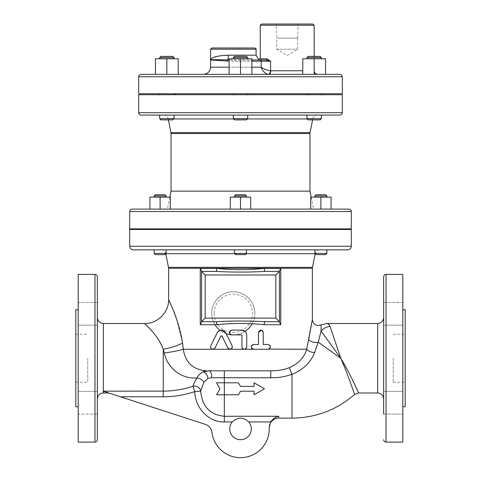 <?xml version="1.0" encoding="UTF-8"?>
<svg xmlns="http://www.w3.org/2000/svg" width="481" height="481" viewBox="0 0 481 481"><rect width="100%" height="100%" fill="white"/><g stroke="black" fill="none" stroke-linecap="round" stroke-linejoin="round"><path stroke-width="0.36" stroke-dasharray="2.4 1.8" d="M321.104 331.024L321.116 324.855L321.104 331.024A11.977 10.75 -27.3 0 1 330.044 326.413L340.795 358.243L321.104 331.024M327.14 323.593L329.076 324.675M340.795 358.243C348.647 376.364 354.689 394.853 354.599 394.48C354.689 394.853 348.647 376.364 340.795 358.243L318.254 342.195L314.664 352.411M341.793 359.914L347.324 369.769M349.681 374.29L351.725 378.349M353.427 381.854L354.972 385.101M289.502 367.604C298.611 363.546 304.341 357.431 306.686 349.26A5.988 2.904 13.6 0 0 314.67 352.405C310.678 362.578 303.12 369.871 292.009 374.272C285.239 376.725 278.156 377.892 270.761 377.783L270.761 370.821C277.519 370.923 283.766 369.853 289.502 367.604A5.988 0.661 66 0 0 292.009 374.272L292.009 418.139M232.287 421.933L224.326 421.933C208.032 422.354 195.039 407.203 194.763 391.6A98.425 98.425 0 0 1 163.239 396.783L120.43 396.783L103.162 391.173L163.239 391.113A92.761 92.761 0 0 0 192.947 386.231L194.763 391.6L200.673 391.095C202.152 406.439 210.041 414.826 224.326 416.269L278.661 416.269C275.535 416.955 272.871 418.843 270.683 421.933L248.713 421.933C243.236 416.919 237.764 416.919 232.287 421.933A10.78 10.78 0 0 0 233.087 436.742A10.78 10.78 0 0 0 247.913 436.742A10.78 10.78 0 0 0 248.713 421.933M97.36 317.52L97.36 398.971L97.36 317.52M270.761 377.783L211.7 377.735L207.948 378.385L203.866 382.257L200.673 391.095A5.988 5.544 14.5 0 0 192.947 386.231C193.476 384.337 194.817 381.559 196.97 377.892C180.429 379.431 166.925 366.769 164.292 352.922L163.239 349.242C157.594 333.76 142.995 322.48 144.751 323.581C145.406 324.621 158.225 335.149 163.239 349.242A23.954 6.097 -11.1 0 0 182.558 343.037L182.582 343.224M224.326 394.781L216.546 394.781L220.003 388.792L216.546 382.798L238.426 382.798M278.77 417.382C278.83 418.386 278.83 418.386 278.776 417.382L278.661 416.269M240.5 386.393L254.082 386.393L254.082 382.798L264.454 388.792L254.082 394.781L254.082 391.185L240.5 391.185L238.426 394.781M207.948 378.385A5.988 3.812 -110.9 0 0 203.06 371.885C200.559 373.009 198.527 375.012 196.97 377.892A5.988 3.553 28.4 0 1 203.866 382.257M253.673 344.468L258.465 344.468L258.465 332.491M261.454 330.17L261.808 330.291M251.316 347.258L251.316 346.47M263.257 332.491L263.257 344.468L268.049 344.468M268.049 349.26L253.673 349.26M270.106 345.635L270.268 345.959M270.442 346.981L270.262 347.781M270.081 348.136L269.757 348.545M269.336 348.887L268.969 349.08M241.336 334.89L231.758 334.89M229.81 333.886L229.521 333.351M230.369 330.537L231.758 330.098L241.937 330.098L246.494 333.411M241.937 346.867L241.937 335.485M246.615 347.601L244.336 349.26L242.051 347.601M246.729 334.89L246.729 346.867M225.763 332.786L232.113 345.815M229.96 349.26L228.848 348.99M228.631 348.857L228.234 348.533M232.353 346.777L232.215 347.673M230.934 349.056L230.525 349.194M210.798 345.815L218.049 331.517M218.891 330.838L219.619 330.465M227.808 347.913L221.549 335.666M221.248 335.69L215.103 347.913M320.743 332.395L318.254 342.195A5.988 2.898 -169.4 0 1 308.682 339.43L312.367 319.54L306.686 349.26L183.291 349.26C185.341 362.433 192.989 369.618 206.241 370.821L270.761 370.821L224.326 370.821L224.326 421.933M168.969 300.294L170.274 303.204M172.234 307.768L174.248 312.794M176.485 318.903L182.558 343.037M254.876 313.329C255.177 301.803 244.817 291.468 233.315 291.763C221.735 291.552 211.556 301.629 211.754 313.329C211.556 325.024 221.735 335.101 233.315 334.89C244.817 335.185 255.177 324.849 254.876 313.329A21.561 21.561 0 0 1 252.116 323.875A21.561 21.561 0 0 0 233.315 291.763A21.561 21.561 0 0 0 211.754 313.329A21.561 21.561 0 0 1 233.315 291.763A21.561 21.561 0 0 1 254.876 313.329M120.43 396.783L205.405 424.392A9.584 9.584 0 0 1 211.959 432.359A28.746 28.746 0 0 0 242.893 457.563A28.746 28.746 0 0 0 269.216 427.579M265.199 271.404L279.431 271.404L279.431 321.711L265.199 321.711M215.801 321.711L201.569 321.711L201.569 271.404L215.801 271.404M245.16 331.343A21.561 21.561 0 0 1 230.994 334.764A21.561 21.561 0 0 0 245.16 331.343M226.196 333.682A21.561 21.561 0 0 1 220.033 330.315A21.561 21.561 0 0 0 226.196 333.682M215.001 324.705A21.561 21.561 0 0 1 211.754 313.329A21.561 21.561 0 0 0 215.001 324.705M168.392 119.877L168.2 118.939L173.779 118.939M309.974 191.149L171.026 191.149M163.504 115.085C165.981 115.254 167.55 116.54 168.2 118.939L312.8 118.939C313.45 116.54 315.019 115.254 317.496 115.085L163.504 115.085L317.496 115.085M339.923 115.085L141.077 115.085M247.685 115.085L233.315 115.085L247.685 115.085L233.315 115.085L247.685 115.085L247.685 118.681L233.315 118.681L247.685 118.681L233.315 118.681L233.315 115.085M317.743 115.085L306.962 115.085L317.743 115.085M310.558 115.085L306.962 115.085L306.962 118.681L321.338 118.681L306.962 118.681L321.338 118.681L321.338 115.085L310.558 115.085M163.257 115.085L174.038 115.085L163.257 115.085M174.038 118.681L172.835 119.877L160.858 119.877L172.835 119.877L160.858 119.877L159.662 118.681L174.038 118.681L159.662 118.681L174.038 118.681L174.038 115.085L159.662 115.085L170.442 115.085M163.101 249.843L154.118 249.843L166.095 249.843L154.118 249.843L154.118 253.433L165.837 253.691M161.111 249.843C163.588 250.012 165.151 251.298 165.807 253.691L315.193 253.691C315.849 251.298 317.412 250.012 319.889 249.843L161.111 249.843L319.889 249.843M347.709 249.843L133.291 249.843M246.488 249.843L234.512 249.843L246.488 249.843L234.512 249.843L246.488 249.843L246.488 253.433L234.512 253.433L246.488 253.433L234.512 253.433L234.512 249.843M323.887 249.843L314.905 249.843L323.887 249.843M317.899 249.843L314.905 249.843L314.905 253.433L326.882 253.433L314.905 253.433L326.882 253.433L326.882 249.843L317.899 249.843M160.858 56.391L172.835 56.391L160.858 56.391L172.835 56.391L174.038 57.588L159.662 57.588L174.038 57.588L159.662 57.588L160.858 56.391M163.257 58.784L174.038 58.784L163.257 58.784M170.442 58.784L159.662 58.784L170.442 58.784M247.685 118.681L246.488 119.877L234.512 119.877L246.488 119.877L234.512 119.877L233.315 118.681M247.685 57.588L246.488 56.391L234.512 56.391L246.488 56.391L234.512 56.391L233.315 57.588L247.685 57.588L233.315 57.588L247.685 57.588L247.685 58.784L233.315 58.784L247.685 58.784M311.159 119.877L320.142 119.877L311.159 119.877M311.159 56.391L320.142 56.391L311.159 56.391M310.558 57.588L321.338 57.588L310.558 57.588M317.743 58.784L306.962 58.784L317.743 58.784M321.338 118.681L320.142 119.877L308.165 119.877L306.962 118.681M317.147 56.391L320.142 56.391L321.338 57.588L306.962 57.588L308.165 56.391L317.147 56.391M310.558 58.784L321.338 58.784L310.558 58.784M170.442 94.721L159.662 94.721L170.442 94.721M170.442 93.765L159.662 93.765L170.442 93.765M155.471 74.357L155.471 58.784L155.471 74.357L166.847 74.357L155.471 74.357L155.471 58.784L178.229 58.784L166.847 58.784L178.229 58.784L178.229 74.357L178.229 58.784L178.229 74.357L166.847 74.357L166.847 58.784L155.471 58.784L166.847 58.784L166.847 74.357L178.229 74.357L155.471 74.357L166.847 74.357L166.847 58.784M163.257 94.721L174.038 94.721L163.257 94.721M163.257 93.765L174.038 93.765L163.257 93.765M233.315 94.721L247.685 94.721L233.315 94.721L247.685 94.721L233.315 94.721L233.315 93.765L247.685 93.765L233.315 93.765M240.5 74.357L229.118 74.357L229.118 58.784L229.118 74.357L251.882 74.357L251.882 58.784L229.118 58.784L251.882 58.784L251.882 74.357L240.5 74.357L240.5 58.784L251.882 58.784L251.882 74.357L229.118 74.357L229.118 58.784L240.5 58.784L240.5 74.357L251.882 74.357L240.5 74.357L240.5 58.784M310.558 94.721L321.338 94.721L310.558 94.721M310.558 93.765L321.338 93.765L310.558 93.765M325.529 58.784L302.771 58.784L325.529 58.784L325.529 74.357L314.153 74.357L314.153 58.784L325.529 58.784L325.529 74.357L325.529 58.784M302.771 74.357L302.771 58.784L314.153 58.784L314.153 74.357L302.771 74.357L302.771 58.784L302.771 74.357L325.529 74.357L302.771 74.357L314.153 74.357L314.153 58.784M317.743 94.721L306.962 94.721L317.743 94.721M317.743 93.765L306.962 93.765L317.743 93.765M164.899 254.635L155.315 254.635M155.315 194.739L164.899 194.739L155.315 194.739L164.899 194.739L166.095 195.941L154.118 195.941L166.095 195.941L154.118 195.941L155.315 194.739M157.113 197.138L166.095 197.138L157.113 197.138M163.101 197.138L154.118 197.138L163.101 197.138M246.488 253.433L245.292 254.635L235.708 254.635L245.292 254.635L235.708 254.635L234.512 253.433M246.488 195.941L245.292 194.739L235.708 194.739L245.292 194.739L235.708 194.739L234.512 195.941L246.488 195.941L234.512 195.941L246.488 195.941L246.488 197.138L234.512 197.138L246.488 197.138M318.5 254.635L325.685 254.635L318.5 254.635M318.5 194.739L325.685 194.739L318.5 194.739M317.899 195.941L326.882 195.941L317.899 195.941M323.887 197.138L314.905 197.138L323.887 197.138M325.685 254.635L316.101 254.635M323.292 194.739L325.685 194.739L326.882 195.941L314.905 195.941L316.101 194.739L323.292 194.739M317.899 197.138L326.882 197.138L317.899 197.138M163.101 229.479L154.118 229.479L163.101 229.479M163.101 228.878L154.118 228.878L163.101 228.878M149.922 209.115L149.922 197.138L149.922 209.115L160.107 209.115L149.922 209.115L149.922 197.138L170.286 197.138L160.107 197.138L170.286 197.138L170.286 209.115L160.107 209.115L160.107 197.138L149.922 197.138L160.107 197.138L160.107 209.115L170.286 209.115L170.286 197.138L170.286 209.115L149.922 209.115L313.57 209.115L310.714 209.115L310.714 197.138L331.078 197.138L320.893 197.138L331.078 197.138L331.078 209.115L320.893 209.115L320.893 197.138L320.893 209.115L310.714 209.115L310.714 197.138L310.714 209.115L331.078 209.115L331.078 197.138L331.078 209.115L310.714 209.115L320.893 209.115L320.893 197.138M157.113 229.479L166.095 229.479L157.113 229.479M157.113 228.878L166.095 228.878L157.113 228.878M160.107 209.115L160.107 197.138M234.512 229.479L246.488 229.479L234.512 229.479L246.488 229.479L234.512 229.479L234.512 228.878L246.488 228.878L234.512 228.878M240.5 209.115L230.321 209.115L250.679 209.115L250.679 197.138L230.321 197.138L250.679 197.138L250.679 209.115L240.5 209.115L240.5 197.138L250.679 197.138L250.679 209.115L230.321 209.115L230.321 197.138L240.5 197.138L240.5 209.115L250.679 209.115L230.321 209.115L230.321 197.138L230.321 209.115L240.5 209.115L240.5 197.138M317.899 229.479L326.882 229.479L317.899 229.479M317.899 228.878L326.882 228.878L317.899 228.878M323.887 229.479L314.905 229.479L323.887 229.479M323.887 228.878L314.905 228.878L323.887 228.878M320.893 209.115L132.095 209.115M211.7 377.735A5.988 3.193 -90 0 0 208.544 370.821L203.06 371.885A23.954 10.798 -90 0 1 206.241 370.821L270.761 370.821M164.292 352.922A23.954 3.644 -6.7 0 0 183.291 349.26M97.36 276.791L97.36 439.7M97.36 402.711L97.36 414.093L97.36 402.711M97.36 302.399L78.193 302.399L78.193 325.156L78.193 302.399L78.193 325.156L78.193 302.399L97.36 302.399L97.36 313.78M97.36 414.093L97.36 391.336L97.36 414.093L78.193 414.093L78.193 391.336L78.193 414.093L78.193 391.336L97.36 391.336L78.193 391.336L78.193 414.093L97.36 414.093M78.193 442.093L78.193 274.398M75.8 358.243L75.8 382.203L75.8 358.243M87.776 358.243L87.776 382.203L87.776 358.243M78.193 325.156L97.36 325.156L78.193 325.156M78.193 309.734L78.193 406.758L78.193 309.734M75.8 309.734L75.8 406.758M383.64 414.093L402.807 414.093L402.807 391.336L383.64 391.336L402.807 391.336L402.807 414.093L402.807 391.336L402.807 414.093L383.64 414.093L383.64 276.791M383.64 398.971L383.64 317.52L383.64 398.971M383.64 302.399L383.64 325.156L383.64 302.399L402.807 302.399L402.807 325.156L402.807 302.399L402.807 325.156L402.807 302.399L383.64 302.399L383.64 313.78M402.807 274.398L402.807 442.093M405.2 358.243L405.2 382.203L405.2 358.243M393.224 358.243L393.224 382.203L393.224 358.243M383.64 325.156L402.807 325.156L383.64 325.156M402.807 309.734L402.807 406.758L402.807 309.734M405.2 406.758L405.2 309.734M351.298 229.479L129.702 229.479M295.659 229.479L185.341 229.479L295.659 229.479M295.659 228.878L185.341 228.878L295.659 228.878M351.298 228.878L129.702 228.878M141.077 74.357L339.923 74.357M210.552 67.172L261.177 67.172C263.498 68.957 266.63 70.154 270.581 70.749L270.815 70.767A3.595 2.189 90 0 1 268.632 74.357L203.367 74.357M342.316 93.765L138.684 93.765M342.316 94.721L138.684 94.721M169.829 197.138L167.43 209.115M309.445 94.721L175.048 94.721L309.445 94.721L309.445 93.765L175.048 93.765L309.445 93.765M266.883 58.784L270.581 61.183L261.177 61.183A1.196 0.83 -90 0 0 260.353 59.987L265.975 59.987A1.196 0.902 90 0 0 266.883 58.784L261.117 58.784C259.98 58.249 259.98 58.249 261.117 58.784A1.196 1.16 90 0 1 259.956 59.987C257.984 59.265 257.984 59.265 259.956 59.987L232.215 59.987A1.196 0.343 90 0 0 231.872 61.183A1.196 0.343 90 0 1 232.215 59.987L229.118 59.939M314.165 25.246L260.263 25.246M229.118 61.141L210.552 59.987C211.177 59.614 216.841 59.578 227.537 59.884L259.956 59.987M211.959 58.177L214.105 57.191M219.24 55.922L221.494 55.604M227.056 61.057A1.196 0.535 -86.7 0 1 227.537 59.884A4.792 1.04 -90 0 0 228.367 55.195L256.072 55.195M211.754 48.004L254.876 48.004M268.632 74.357L268.103 74.327A3.595 2.207 96.9 0 0 270.581 70.749L270.581 61.183M297.679 38.131L297.679 49.206L287.217 55.495L276.749 49.206L297.679 49.206L276.749 49.206L276.749 38.131L297.679 38.131L276.749 38.131M276.244 24.05L298.19 24.05L276.244 24.05L276.683 38.131L297.745 38.131L276.683 38.131M261.46 24.05L312.969 24.05M103.349 391.233L103.349 392.983M103.349 323.509L103.349 391.113M163.239 349.242L163.239 396.783M312.367 268.284L168.633 268.284M214.147 313.329A19.168 19.168 0 0 0 242.893 329.924A19.168 19.168 0 0 0 242.893 296.729A19.168 19.168 0 0 0 214.147 313.329M309.974 133.526L171.026 133.526M170.935 132.588L310.065 132.588M233.574 118.939L247.426 118.939M307.221 118.939L312.8 118.939L312.608 119.877M168.536 267.346L312.464 267.346M234.77 253.691L246.23 253.691M94.961 442.093L94.961 274.398M386.039 274.398L386.039 442.093M377.651 392.983L377.651 323.509M129.702 246.248L351.298 246.248M351.298 211.514L129.702 211.514M342.316 76.756L138.684 76.756M138.684 112.692L342.316 112.692M270.815 70.767L302.771 70.767M261.177 67.172L261.177 61.183L231.872 61.183L251.882 61.183M251.882 67.172L229.118 67.172M256.072 49.206L210.552 49.206M159.662 118.681L159.662 115.085M174.038 58.784L174.038 57.588M159.662 58.784L159.662 57.588M233.315 58.784L233.315 57.588M321.338 58.784L321.338 57.588M306.962 58.784L306.962 57.588M174.038 94.721L174.038 93.765M159.662 94.721L159.662 93.765M247.685 94.721L247.685 93.765M321.338 94.721L321.338 93.765M306.962 94.721L306.962 93.765M166.095 253.433L166.095 249.843M166.095 197.138L166.095 195.941M154.118 197.138L154.118 195.941M234.512 197.138L234.512 195.941M326.882 197.138L326.882 195.941M314.905 197.138L314.905 195.941M166.095 229.479L166.095 228.878M154.118 229.479L154.118 228.878M246.488 229.479L246.488 228.878M326.882 229.479L326.882 228.878M314.905 229.479L314.905 228.878M75.8 382.203L87.776 382.203M75.8 334.289L87.776 334.289M393.224 382.203L405.2 382.203M393.224 334.289L405.2 334.289M311.171 197.138L313.57 209.115M314.165 56.391L314.165 70.767M297.745 38.131L298.19 24.05"/><path stroke-width="0.72" d="M163.239 396.783L163.239 391.113L103.162 391.173L120.43 396.783L163.239 396.783A98.425 98.425 0 0 0 194.763 391.6L192.947 386.231A5.988 5.544 14.5 0 1 200.673 391.095L194.763 391.6C195.039 407.209 208.026 422.348 224.326 421.933L224.326 416.269C210.035 414.826 202.152 406.433 200.673 391.095L203.866 382.257L207.948 378.385L211.7 377.735L270.761 377.783C278.162 377.892 285.245 376.725 292.009 374.272C303.126 369.865 310.678 362.578 314.67 352.405L318.254 342.195L340.795 358.243C351.028 375.18 358.676 393.38 358.561 392.983C358.676 393.38 351.028 375.18 340.795 358.243L330.044 326.413A11.977 10.75 152.7 0 0 321.104 331.024L340.795 358.243C348.647 376.364 354.689 394.853 354.599 394.48C354.689 394.853 348.647 376.364 340.795 358.243L341.209 358.934M314.67 352.405A5.988 2.904 13.6 0 1 306.686 349.26L312.367 319.54L308.682 339.43A5.988 2.898 10.6 0 0 318.254 342.195L321.104 331.024L321.116 324.855L321.104 330.982M330.044 326.413C329.154 324.453 328.018 323.485 326.635 323.509C328.018 323.479 329.154 324.453 330.044 326.413L329.413 325.108M168.969 300.294L168.633 299.555L168.633 268.284L312.367 268.284L312.367 319.54C313.317 324.549 316.239 326.322 321.122 324.855L326.924 323.551M341.348 359.163L341.793 359.914M347.324 369.769L349.681 374.29M351.725 378.349L353.427 381.854M354.972 385.101L358.561 392.983L354.599 394.48C336.61 409.974 315.746 417.863 292.009 418.139L278.812 418.139C275.709 418.211 273.184 419.45 271.23 421.861C269.552 423.166 269.011 428.649 269.234 427.97L269.234 427.946M248.713 421.933A10.78 10.78 0 0 1 247.913 436.742A10.78 10.78 0 0 1 233.087 436.742A10.78 10.78 0 0 1 232.287 421.933C237.764 416.919 243.236 416.919 248.713 421.933L270.683 421.933L269.216 427.579L270.683 421.933C272.871 418.843 275.535 416.955 278.661 416.269L278.776 417.382C278.83 418.386 278.83 418.386 278.776 417.382M163.239 349.242L163.233 349.224C157.594 333.76 142.995 322.48 144.751 323.581C145.406 324.621 158.225 335.149 163.239 349.242L164.292 352.922C166.937 366.775 180.423 379.419 196.97 377.892C194.823 381.553 193.482 384.331 192.947 386.231A92.761 92.761 0 0 1 163.239 391.113L163.239 349.242A23.954 6.097 168.9 0 0 182.558 343.037L183.291 349.26L182.558 343.037C178.794 319.216 169.18 301.425 168.687 299.675C167.37 297.817 178.319 316.877 182.558 343.037M103.349 391.233L108.736 392.983L103.349 391.233L103.349 392.983C99.711 393.338 97.715 395.334 97.36 398.971M203.866 382.257A5.988 3.553 28.4 0 0 196.97 377.892C198.533 375.006 200.559 373.003 203.06 371.885A5.988 3.812 -110.9 0 1 207.948 378.385M238.426 382.798L240.5 386.393L238.426 382.798L216.546 382.798L220.003 388.792L216.546 394.781L238.426 394.781L224.326 394.781L224.326 370.821L208.544 370.821L203.06 371.885A23.954 10.798 90 0 1 206.241 370.821C192.989 369.618 185.341 362.433 183.291 349.26A23.954 3.644 -6.7 0 1 164.292 352.922M238.426 394.781L240.5 391.185L254.082 391.185L254.082 394.781L264.454 388.792L254.082 382.798L254.082 386.393L240.5 386.393M253.673 344.468C250.595 346.067 250.595 347.667 253.673 349.26L268.049 349.26C271.11 347.667 271.11 346.067 268.049 344.468L263.257 344.468L263.257 332.491C261.67 329.389 260.071 329.389 258.465 332.491L258.465 344.468L253.673 344.468L252.056 345.105M258.465 332.491L261.454 330.17M261.808 330.291L262.307 330.579M262.578 330.814L263.257 332.491M228.234 348.533L227.808 347.913L229.96 349.26L244.336 349.26C245.785 349.122 246.585 348.322 246.729 346.867L246.729 334.89C246.44 331.98 244.847 330.381 241.937 330.098L231.758 330.098C228.667 331.692 228.667 333.291 231.758 334.89L241.336 334.89L241.937 335.485L241.937 346.867C242.081 348.322 242.881 349.122 244.336 349.26L253.673 349.26L252.056 348.629M251.858 348.43L251.316 347.258M251.316 346.47L251.858 345.304M268.049 344.468L270.106 345.635M270.268 345.959L270.442 346.981M270.262 347.781L270.081 348.136M269.757 348.545L269.336 348.887M268.969 349.08L306.686 349.26C304.341 357.431 298.611 363.546 289.502 367.604C283.772 369.853 277.525 370.923 270.761 370.821L270.761 377.783M231.758 334.89L230.327 334.415M229.521 333.351L230.369 330.537M241.937 335.485L241.336 334.89M246.494 333.411L246.729 334.89M242.051 347.601L241.937 346.867M246.729 346.867L246.615 347.601M230.525 349.194L229.96 349.26C231.926 348.905 232.648 347.757 232.113 345.815L225.763 332.786C222.859 329.251 219.991 329.251 217.147 332.786L210.798 345.815C210.299 347.811 211.015 348.959 212.951 349.26L215.103 347.913L212.951 349.26C211.015 348.959 210.299 347.811 210.798 345.815M232.113 345.815L232.353 346.777M232.215 347.673L230.934 349.056M218.049 331.517L218.891 330.838M219.619 330.465L221.266 330.098M221.428 330.098L225.763 332.786M221.994 335.991L220.917 335.991L221.994 335.991L227.808 347.913M215.103 347.913L220.917 335.991M170.274 303.204L172.234 307.768M174.248 312.794L176.485 318.903M216.787 324.705C232.588 323.034 248.394 323.034 264.213 324.705A2.994 0.986 90 0 1 265.199 321.711C248.725 320.797 232.257 320.797 215.801 321.711A2.994 0.986 -90 0 1 216.787 324.705L200.252 324.705L201.569 322.198M264.213 268.41C248.412 270.081 232.606 270.081 216.787 268.41A2.994 0.986 -90 0 1 215.801 271.404C232.275 272.318 248.743 272.318 265.199 271.404A2.994 0.986 90 0 1 264.213 268.41L280.748 268.41L279.431 270.917M269.222 427.579L269.216 427.579A28.746 28.746 0 0 1 242.893 457.563A28.746 28.746 0 0 1 211.959 432.359A9.584 9.584 0 0 0 205.405 424.392L120.43 396.783M279.431 322.198L280.748 324.705L280.748 268.41M201.569 270.917L200.252 268.41L200.252 324.705M215.801 271.404L201.569 271.404L201.569 321.711L215.801 321.711M265.199 321.711L279.431 321.711L275.835 318.115L205.165 318.115L201.569 321.711M279.431 321.711L279.431 271.404L265.199 271.404M205.165 318.115L205.165 274.994L275.835 274.994L279.431 271.404M205.165 274.994L201.569 271.404M252.116 323.875A21.561 21.561 0 0 1 245.16 331.343A21.561 21.561 0 0 0 252.116 323.875M230.994 334.764A21.561 21.561 0 0 1 226.196 333.682A21.561 21.561 0 0 0 230.994 334.764M220.033 330.315A21.561 21.561 0 0 1 215.001 324.705A21.561 21.561 0 0 0 220.033 330.315M170.935 132.588L171.026 133.526L309.974 133.526L310.065 132.588L170.935 132.588L168.392 119.877M171.026 133.526L171.026 191.149L309.974 191.149L309.974 133.526M141.077 115.085L339.923 115.085C341.378 114.941 342.171 114.147 342.316 112.692L138.684 112.692C138.829 114.147 139.622 114.941 141.077 115.085M306.962 115.085L321.338 115.085L321.338 118.681L306.962 118.681L306.962 115.085M170.442 115.085L174.038 115.085L174.038 118.681L159.662 118.681L159.662 115.085M168.633 268.284L165.807 253.691M133.291 249.843L347.709 249.843C349.891 249.627 351.088 248.43 351.298 246.248L129.702 246.248C129.912 248.43 131.109 249.627 133.291 249.843M314.905 249.843L326.882 249.843L326.882 253.433L314.905 253.433L314.905 249.843M155.315 254.635L154.118 253.433L155.315 254.635L164.899 254.635L166.095 253.433L154.118 253.433L154.118 249.843L163.101 249.843M159.662 118.681L160.858 119.877L172.835 119.877L174.038 118.681M169.841 56.391L160.858 56.391L159.662 57.588L174.038 57.588L172.835 56.391L169.841 56.391M306.962 118.681L308.165 119.877L320.142 119.877L321.338 118.681M320.142 56.391L308.165 56.391L306.962 57.588L321.338 57.588L320.142 56.391M166.847 58.784L166.847 74.357L178.229 74.357L178.229 58.784L155.471 58.784L155.471 74.357M314.153 58.784L325.529 58.784L325.529 74.357L314.153 74.357L314.153 58.784L302.771 58.784L302.771 74.357M233.315 118.681L234.512 119.877L246.488 119.877L247.685 118.681L233.315 118.681L233.315 115.085M247.685 118.681L247.685 115.085M246.488 56.391L234.512 56.391L233.315 57.588L247.685 57.588L246.488 56.391M233.315 58.784L233.315 57.588M229.118 67.172L210.552 67.172C210.131 71.537 207.732 73.93 203.367 74.357L229.118 74.357L229.118 58.784L251.882 58.784L251.882 74.357L268.632 74.357A3.595 2.189 90 0 0 270.815 70.767L270.581 70.749C266.63 70.154 263.498 68.957 261.177 67.172C262.151 70.749 264.46 73.13 268.103 74.327C264.46 73.13 262.151 70.749 261.177 67.172L251.882 67.172M240.5 74.357L240.5 58.784M247.685 94.721L247.685 93.765M162.5 194.739L155.315 194.739L154.118 195.941L166.095 195.941L164.899 194.739L162.5 194.739M168.536 267.346L312.464 267.346L315.187 253.715L316.101 254.635L325.685 254.635L326.882 253.433L325.685 254.635M325.685 194.739L316.101 194.739L314.905 195.941L326.882 195.941L325.685 194.739M320.893 209.115L320.893 197.138L310.714 197.138L310.714 209.115L250.679 209.115L250.679 197.138L230.321 197.138L230.321 209.115L170.286 209.115L170.286 197.138L149.922 197.138L149.922 209.115M160.107 209.115L160.107 197.138M348.905 209.115C350.36 209.259 351.16 210.053 351.298 211.514L351.298 228.878L129.702 228.878L129.702 211.514C129.84 210.059 130.64 209.259 132.095 209.115L348.905 209.115L331.078 209.115L331.078 197.138L320.893 197.138M234.512 253.433L235.708 254.635L245.292 254.635L246.488 253.433L234.512 253.433L234.512 249.843M246.488 253.433L246.488 249.843M245.292 194.739L235.708 194.739L234.512 195.941L246.488 195.941L245.292 194.739M234.512 197.138L234.512 195.941M240.5 209.115L240.5 197.138M246.488 229.479L246.488 228.878M211.7 377.735A5.988 3.193 90 0 0 208.544 370.821L270.761 370.821M292.009 418.139L292.009 374.272A5.988 0.661 66 0 1 289.502 367.604M321.104 331.024L320.743 332.395M97.36 358.243L97.36 276.791C97.216 275.336 96.416 274.537 94.961 274.398L78.193 274.398L78.193 442.093L94.961 442.093C96.416 441.949 97.216 441.155 97.36 439.7L97.36 358.243M97.36 313.78L97.36 302.399M78.193 309.734L75.8 309.734L75.8 406.758L78.193 406.758M386.039 274.398L386.039 442.093L402.807 442.093L402.807 274.398L386.039 274.398C384.584 274.537 383.784 275.336 383.64 276.791L383.64 414.093M383.64 302.399L383.64 313.78M383.64 398.971C383.285 395.334 381.289 393.338 377.651 392.983L358.561 392.983M402.807 406.758L405.2 406.758L405.2 309.734L402.807 309.734M129.702 246.248L129.702 229.479L351.298 229.479L351.298 246.248M295.659 229.479L295.659 228.878M339.923 74.357L141.077 74.357C139.622 74.501 138.829 75.301 138.684 76.756L342.316 76.756C342.171 75.301 341.378 74.501 339.923 74.357M138.684 76.756L138.684 93.765L342.316 93.765L342.316 76.756M138.684 112.692L138.684 94.721L342.316 94.721L342.316 112.692M171.026 191.149L169.829 197.138M266.883 58.784A1.196 0.902 -90 0 1 265.975 59.987L270.581 61.183L266.883 58.784L261.117 58.784A1.196 1.16 -90 0 1 259.956 59.987L265.975 59.987L259.956 59.987C257.984 59.265 257.984 59.265 259.956 59.987L251.882 59.987L259.956 59.987M261.117 58.784C259.98 58.249 259.98 58.249 261.117 58.784M270.581 61.183L265.975 59.987L260.353 59.987A1.196 0.83 90 0 1 261.177 61.183L270.581 61.183L270.581 70.749A3.595 2.207 96.9 0 1 268.103 74.327L268.632 74.357M314.165 25.246L312.969 24.05L261.46 24.05L260.263 25.246L314.165 25.246L314.165 56.391M229.118 59.939L227.537 59.884C216.835 59.578 211.177 59.614 210.552 59.987L229.118 61.141M221.494 55.604L228.367 55.195C217.171 55.664 211.231 57.257 210.552 59.987L211.959 58.177M214.105 57.191L219.24 55.922M210.552 49.206L256.072 49.206C256.451 49.026 256.054 48.629 254.876 48.004L211.754 48.004L210.552 49.206L210.552 67.172M256.072 49.206L256.072 55.195L228.367 55.195A4.792 1.04 -90 0 1 227.537 59.884A1.196 0.535 -86.7 0 0 227.056 61.057M224.326 421.933L232.287 421.933M278.661 416.269L224.326 416.269L224.326 394.781M103.349 391.113L103.349 323.509C99.711 323.154 97.715 321.158 97.36 317.52M229.96 349.26L183.291 349.26M216.787 268.41L200.252 268.41M264.213 324.705L280.748 324.705M275.835 274.994L275.835 318.115M173.779 118.939L233.574 118.939M247.426 118.939L307.221 118.939M165.837 253.691L234.77 253.691M246.23 253.691L315.163 253.691M94.961 274.398L94.961 442.093M383.64 317.52C383.285 321.158 381.289 323.154 377.651 323.509L377.651 392.983M129.702 211.514L351.298 211.514M302.771 70.767L270.815 70.767M251.882 61.183L261.177 61.183L261.177 67.172M103.349 323.509L144.673 323.509C157.479 323.839 168.957 312.355 168.633 299.555M103.349 392.983L108.736 392.983M310.065 132.588L312.608 119.877M312.464 267.346L312.367 268.284M174.038 58.784L174.038 57.588M159.662 58.784L159.662 57.588M321.338 58.784L321.338 57.588M306.962 58.784L306.962 57.588M174.038 94.721L174.038 93.765M159.662 94.721L159.662 93.765M321.338 94.721L321.338 93.765M306.962 94.721L306.962 93.765M247.685 58.784L247.685 57.588M233.315 94.721L233.315 93.765M166.095 253.433L166.095 249.843M166.095 197.138L166.095 195.941M154.118 197.138L154.118 195.941M164.899 254.635L165.813 253.715M316.101 254.635L314.905 253.433M326.882 197.138L326.882 195.941M314.905 197.138L314.905 195.941M166.095 229.479L166.095 228.878M154.118 229.479L154.118 228.878M326.882 229.479L326.882 228.878M314.905 229.479L314.905 228.878M246.488 197.138L246.488 195.941M234.512 229.479L234.512 228.878M386.039 442.093C384.584 441.949 383.784 441.155 383.64 439.7M377.651 323.509L326.635 323.509M185.341 229.479L185.341 228.878M309.974 191.149L311.171 197.138M175.048 94.721L175.048 93.765M260.263 25.246L260.263 58.309L258.471 59.343L256.072 55.195M314.165 70.767C314.382 72.95 315.578 74.146 317.761 74.357"/></g></svg>
